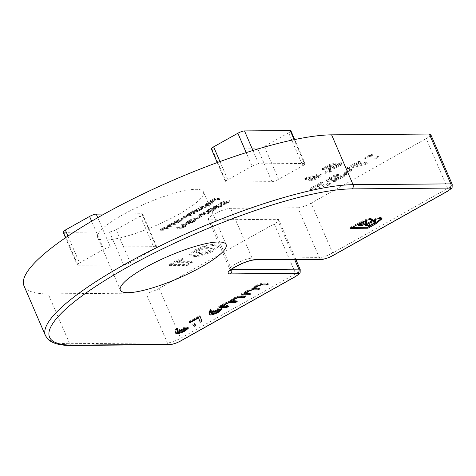 <?xml version="1.0" encoding="UTF-8"?>
<svg xmlns="http://www.w3.org/2000/svg" width="476" height="476" viewBox="0 0 476 476"><rect width="100%" height="100%" fill="white"/><g stroke="black" fill="none" stroke-linecap="round" stroke-linejoin="round"><path stroke-width="0.36" stroke-dasharray="2.38 1.78" d="M331.219 177.5L335.55 176.138L338.674 174.383C336.187 174.496 332.998 175.579 329.112 177.619L326.227 180.208L327.113 180.517C329.297 180.309 332.141 179.583 335.651 178.339L338.751 177.31L332.902 180.594L334.693 180.582L346.284 174.073L345.308 174.085L336.77 177.001L329.928 178.631L330.778 179.708L330.374 178.768C329.582 178.72 329.862 178.304 331.219 177.5L331.623 178.44L335.961 177.078L335.55 176.138M360.07 161.394L358.279 161.406L347.129 167.659L348.135 167.653L365.824 163.268L367.728 161.721L352.948 165.386L360.07 161.394L360.475 162.334L358.684 162.346L358.279 161.406M316.314 174.68L306.532 177.197L304.634 178.744L311.346 177.012L308.478 179.613L309.507 179.922C311.816 179.75 314.701 178.75 318.176 176.911L321.116 174.222L320.193 173.918L316.314 174.68L316.718 175.62L306.937 178.137L306.532 177.197M338.043 162.97L330.035 164.166L322.121 168.605L323.912 168.593L329.356 165.535L332.064 165.136L328.018 168.337L329.178 168.671C331.695 168.504 334.884 167.409 338.728 165.38C341.708 163.655 342.672 162.584 341.613 162.161L338.049 164.16L336.621 165.493L332.367 166.921L331.808 166.761L332.212 167.707L332.772 167.861L332.367 166.921C331.415 166.903 331.641 166.463 333.051 165.594L338.043 162.97L338.448 163.911L330.439 165.107L330.035 164.166M330.439 165.107L322.526 169.545L324.317 169.533L329.761 166.475L332.468 166.076L328.422 169.278L329.582 169.611C332.099 169.444 335.288 168.349 339.132 166.32C342.113 164.595 343.077 163.524 342.018 163.101L341.613 162.161L342.018 163.101L338.454 165.101L338.049 164.16M188.359 220.739L185.503 222.923L188.936 220.721L195.053 218.532L195.636 218.728L193.226 220.828L188.115 222.78L191.013 221.156L190.465 221.156L186.788 223.22C188.621 223.143 190.977 222.328 193.851 220.781L196.642 218.341L197.005 219.62L195.856 218.097C193.833 218.264 191.334 219.144 188.359 220.739L188.764 221.679L185.908 223.863L185.503 222.923M204.198 212.231L198.296 215.241L208.381 212.629L200.17 214.498L204.198 212.231L204.603 213.177L204.055 213.177L203.651 212.236M215.063 206.06L218.49 204.597L214.521 206.06C213.093 206.887 212.712 207.363 213.379 207.476L215.497 206.893L215.015 207.423L215.45 207.703L220.192 206.001C221.762 205.091 222.203 204.549 221.507 204.388L219.626 206.013L216.015 207.179L216.681 208.208L216.277 207.268C215.783 207.09 216.294 206.596 217.818 205.775L213.962 206.971L214.563 207.976L214.158 207.036L215.063 206.06L215.467 207L218.109 205.977L217.705 205.037M218.109 205.977L214.926 207C213.498 207.828 213.117 208.304 213.784 208.417L213.034 207.352L213.784 208.417L215.902 207.833L215.497 206.893M215.902 207.833L215.42 208.363L215.015 207.423L215.854 208.643L220.596 206.941L220.192 206.001M220.596 206.941C222.167 206.031 222.607 205.489 221.911 205.329L221.507 204.388L221.911 205.329L221.132 205.769L220.727 204.829L221.197 206.144L220.031 206.953L219.626 206.013M168.367 227.135L164.44 227.165L163.661 227.605L164.369 227.599L161.174 228.962L159.865 230.11L162.792 230.259L163.571 229.825L160.805 229.712L161.328 230.735L160.924 229.795L161.792 228.879L164.994 227.659L167.588 227.57L168.367 227.135L168.772 228.075L164.845 228.105L164.44 227.165M174.359 221.602L173.579 222.036L177.506 222.006L178.286 221.566L177.607 221.572L180.951 220.108L182.796 218.448L182.219 218.27L176.864 220.156L175.085 221.596L174.359 221.602L174.763 222.542L173.984 222.976L173.579 222.036M192.28 210.666L191.501 211.106L197.01 211.058L197.79 210.624L197.112 210.63L200.455 209.166L202.306 207.5L201.729 207.322L196.368 209.214L194.625 210.648L192.28 210.666L192.685 211.606L191.905 212.046L191.501 211.106M210.446 203.294L206.81 205.001L210.826 203.347L212.594 201.764L209.958 201.991L206.745 203.389L204.96 204.823L205.358 205.935L204.96 204.823L205.632 205.198L211.314 202.008L212.141 203.085L211.314 202.008C212.082 202.068 211.79 202.496 210.446 203.294L210.85 204.234L207.685 205.555L207.28 204.615M182.98 258.456L176.935 260.211L168.962 264.686L186.729 264.537L191.887 261.645L177.084 261.764L182.98 258.456L183.385 259.396L177.346 261.151L176.935 260.211M104.155 214.051L141.913 213.742A5.236 1.101 -23.3 0 1 142.616 213.974A5.236 1.101 -23.3 0 1 140.349 216.021L154.521 248.93L130.287 262.532L116.114 229.622A5.236 1.101 -23.3 0 1 109.468 231.943L63.778 232.324A5.236 1.101 -23.3 0 1 63.076 232.092M154.521 248.93A5.236 1.101 156.7 0 0 156.788 246.883A5.236 1.101 156.7 0 0 156.086 246.651L141.913 213.742M97.753 217.663L110.396 247.026L156.086 246.651M110.396 247.026A5.236 1.101 156.7 0 0 103.75 249.353L91.636 221.215M67.949 236.084L79.516 262.948L103.75 249.353M79.516 262.948A5.236 1.101 156.7 0 0 77.249 265.001A5.236 1.101 156.7 0 0 77.951 265.233L63.778 232.324M109.468 231.943L123.641 264.858L77.951 265.233M123.641 264.858A5.236 1.101 156.7 0 0 130.287 262.532M178.47 214.45A57.596 12.108 156.7 0 0 203.442 191.899A57.596 12.108 156.7 0 0 145.757 203.555A57.596 12.108 156.7 0 0 97.651 237.459A57.596 12.108 156.7 0 0 178.47 214.45M430.732 134.506A10.472 2.201 -23.3 0 1 426.193 138.605L447.654 188.442L332.641 252.97L311.179 203.133L426.193 138.605M311.179 203.133A10.472 2.201 -23.3 0 1 297.887 207.786L319.348 257.623L252.084 258.176A13.09 2.755 156.7 0 0 237.994 262.669A13.09 2.755 156.7 0 0 229.789 269.118A13.09 2.755 156.7 0 0 231.003 269.678M294.704 259.604L277.347 219.311L210.083 219.864A13.09 2.755 -23.3 0 1 208.327 219.281A13.09 2.755 -23.3 0 1 216.532 212.831A13.09 2.755 -23.3 0 1 230.622 208.339L297.887 207.786M277.347 219.311A10.472 2.201 -23.3 0 1 278.752 219.775A10.472 2.201 -23.3 0 1 274.212 223.875L295.673 273.712L180.66 338.24L159.198 288.402L274.212 223.875M159.198 288.402A10.472 2.201 -23.3 0 1 145.906 293.055L167.368 342.893L69.645 343.696L48.183 293.859L145.906 293.055M23.984 285.802A180.642 37.979 156.7 0 0 48.183 293.859M290.901 130.781A5.236 1.101 -23.3 0 1 288.629 132.828L302.801 165.737L278.567 179.333L264.394 146.424A5.236 1.101 -23.3 0 1 257.748 148.75L212.058 149.125A5.236 1.101 -23.3 0 1 211.356 148.893M302.801 165.737A5.236 1.101 156.7 0 0 305.074 163.69A5.236 1.101 156.7 0 0 304.372 163.452L294.132 139.67M252.94 150.493L258.682 163.833L304.372 163.452M258.682 163.833A5.236 1.101 156.7 0 0 252.036 166.16L246.199 152.606M219.971 161.566L227.802 179.755L252.036 166.16M227.802 179.755A5.236 1.101 156.7 0 0 225.529 181.802A5.236 1.101 156.7 0 0 226.231 182.04L212.058 149.125M257.748 148.75L271.921 181.659L226.231 182.04M271.921 181.659A5.236 1.101 156.7 0 0 278.567 179.333M204.317 245.931L194.577 250.061L189.567 254.583L194.071 255.511C198.319 255.981 204.662 254.136 213.111 249.989L218.169 245.461L213.778 244.551C211.499 244.438 208.345 244.896 204.317 245.931L204.722 246.871L194.987 251.001L194.577 250.061M219.305 198.551L213.932 198.599L209.696 200.973L213.706 199.028L215.354 199.016L211.903 200.955L215.908 199.01L218.526 198.992L219.305 198.551L219.71 199.492L214.337 199.539L213.932 198.599M206.043 205.995L200.533 206.043L199.753 206.477L205.263 206.435L206.043 205.995L206.447 206.935L200.937 206.983L200.533 206.043M195.231 212.058L191.304 212.094L190.525 212.534L191.203 212.528L188.264 213.76L187.187 214.89L183.909 216.205L182.748 217.229L185.753 217.377L186.532 216.937L183.671 216.854L184.527 216.122L190.882 214.498L188.044 214.408L188.883 213.682L195.231 212.058L195.636 213.004L191.709 213.034L191.304 212.094M191.709 213.034L190.93 213.474L191.608 213.468L188.669 214.7L187.592 215.83L187.098 214.789L187.592 215.83L184.313 217.145L183.909 216.205M175.721 223.006L171.794 223.036L171.015 223.476L171.723 223.47L168.528 224.833L167.225 225.981L170.152 226.13L170.932 225.695L168.165 225.582L168.688 226.606L168.284 225.666L169.147 224.749L172.348 223.53L174.942 223.44L175.721 223.006L176.126 223.946L172.199 223.976L171.794 223.036M221.554 202.419L225.588 200.842L220.959 202.449C219.43 203.347 219.091 203.835 219.936 203.906L227.23 201.675L223.732 203.936L229.64 200.622L220.465 203.377L221.161 204.412L220.757 203.472L221.554 202.419L221.959 203.359L225.213 202.223L224.809 201.283M225.213 202.223L221.37 203.389C219.835 204.287 219.495 204.775 220.34 204.847L219.484 203.77L220.34 204.847L227.635 202.615L227.23 201.675M213.498 209.761L214.914 208.434L213.581 208.149C212.314 208.018 210.404 208.571 207.851 209.803L206.394 211.171L207.673 211.463C208.988 211.576 210.927 211.005 213.498 209.761L213.903 210.701L215.319 209.375L213.986 209.089L213.581 208.149M201.098 215.646L197.754 217.526L201.098 215.646L201.503 216.586L200.955 216.592L200.551 215.652M185.491 224.22L182.249 224.244L181.469 224.684L185.366 224.672L185.991 225.713L185.366 224.672L184.379 225.791L181.594 226.85L177.453 226.933L176.673 227.373L179.916 227.344C181.053 227.427 182.707 226.915 184.884 225.808L186.467 224.297L185.491 224.22L185.896 225.16L182.653 225.184L182.249 224.244M182.653 225.184L181.874 225.624L185.771 225.612L184.783 226.731L181.999 227.79L177.857 227.873L177.078 228.313L180.321 228.284C181.457 228.367 183.111 227.855 185.289 226.749L186.967 225.326L186.467 224.297L186.872 225.237L185.896 225.16M331.457 170.033L325.971 171.289L324.453 172.532L330.362 170.908L331.457 170.033L331.867 170.973L326.375 172.229L325.971 171.289M373 154.135L369.346 155.2L364.521 157.907L375.267 157.818L378.384 156.063L369.43 156.14L373 154.135L373.404 155.075L369.751 156.14L369.346 155.2M351.722 169.349L349.931 169.361L343.916 172.74L345.707 172.723L351.722 169.349L352.127 170.289L350.336 170.301L349.931 169.361M322.841 182.278L321.05 182.296L309.9 188.55L328.595 184.153L330.499 182.611L315.719 186.277L322.841 182.278L323.246 183.218L321.455 183.236L321.05 182.296M288.629 132.828L264.394 146.424M140.349 216.021L116.114 229.622M352.228 227.415L350.116 227.433L350.52 228.373M350.116 227.433L360.713 221.655L361.123 222.595M360.713 221.655C364.836 219.674 368.132 218.609 370.608 218.448L371.012 219.388M370.608 218.448L371.732 218.805L371.572 219.424M371.042 220.067C375.028 218.323 378.105 217.425 380.27 217.371L380.675 218.311M380.27 217.371L381.663 217.812L381.603 218.407M365.038 224.505L369.513 224.464L370.971 223.649C374.517 221.834 375.885 220.685 375.076 220.215M358.321 224.559L362.123 224.529L363.474 223.774C366.109 222.357 366.942 221.53 365.955 221.292M362.123 224.529L362.528 225.469M369.513 224.464L369.917 225.41M194.987 251.001L189.972 255.523L194.476 256.451L194.071 255.511M194.476 256.451C198.724 256.921 205.067 255.076 213.516 250.929L213.111 249.989M213.516 250.929L218.573 246.401L214.182 245.491L213.778 244.551M214.182 245.491C211.903 245.378 208.75 245.836 204.722 246.871M205.977 252.72L199.64 253.559L196.106 252.976L198.046 251.042C203.115 248.829 206.786 247.942 209.053 248.383L212.391 248.948L210.35 250.941L205.977 252.72L205.572 251.78L199.23 252.619L195.701 252.036L197.641 250.102C202.711 247.889 206.382 247.002 208.649 247.443L211.987 248.008L209.946 250.001L205.572 251.78M199.64 253.559L199.23 252.619M198.046 251.042L197.641 250.102M210.35 250.941L209.946 250.001M209.053 248.383L208.649 247.443M177.346 261.151L169.367 265.626L168.962 264.686M169.367 265.626L187.133 265.477L186.729 264.537M187.133 265.477L192.292 262.585L191.887 261.645M192.292 262.585L177.488 262.704L177.084 261.764M177.488 262.704L183.385 259.396M214.337 199.539L210.1 201.913L209.696 200.973M210.1 201.913L210.654 201.907L210.249 200.967M210.654 201.907L214.111 199.968L213.706 199.028M214.111 199.968L215.759 199.956L215.354 199.016M215.759 199.956L212.308 201.895L211.903 200.955M212.308 201.895L212.855 201.889L212.451 200.949M212.855 201.889L216.312 199.95L215.908 199.01M216.312 199.95L218.93 199.932L218.526 198.992M218.93 199.932L219.71 199.492M207.685 205.555L207.215 205.941L206.81 205.001M207.215 205.941L211.231 204.287L210.826 203.347M211.231 204.287L212.998 202.705L212.409 202.508L212.004 201.568M212.409 202.508L210.368 202.931L209.958 201.991M210.368 202.931L207.149 204.329L206.745 203.389M207.149 204.329L205.364 205.763L206.037 206.138L205.632 205.198M206.037 206.138L211.719 202.949C212.486 203.008 212.195 203.436 210.85 204.234M211.154 202.996L206.334 205.703L205.763 204.632L207.185 203.413L210.749 202.056L205.929 204.763L206.334 205.703L207.59 204.353L211.154 202.996L210.749 202.056M209.595 203.43L209.19 202.49M207.59 204.353L207.185 203.413M200.937 206.983L200.158 207.417L199.753 206.477M200.158 207.417L205.668 207.375L205.263 206.435M205.668 207.375L206.447 206.935M191.905 212.046L197.415 211.999L197.01 211.058M197.415 211.999L198.2 211.564L197.79 210.624M198.2 211.564L197.516 211.57L197.112 210.63M197.516 211.57L200.86 210.106L200.455 209.166M200.86 210.106L202.711 208.44L202.133 208.262L201.729 207.322M202.133 208.262L196.772 210.154L196.368 209.214M196.772 210.154L195.029 211.588L194.625 210.648M195.029 211.588L192.685 211.606M200.354 210.124L196.243 211.576L195.386 210.505L195.838 210.636C195.017 210.57 195.35 210.095 196.838 209.214L200.949 207.762L201.36 207.905L201.764 208.845L201.354 208.702C202.139 208.791 201.8 209.261 200.354 210.124L199.944 209.184L195.838 210.636L196.243 211.576C195.422 211.511 195.755 211.035 197.242 210.154L201.354 208.702L200.949 207.762C201.735 207.851 201.396 208.321 199.944 209.184M197.242 210.154L196.838 209.214M190.93 213.474L190.525 212.534M191.608 213.468L191.203 212.528M190.174 213.962L189.769 213.022M188.669 214.7L188.264 213.76M184.313 217.145L183.153 218.169L184.034 218.335L186.158 218.317L185.753 217.377M186.158 218.317L186.937 217.877L186.532 216.937M186.937 217.877L184.075 217.794L184.932 217.062L184.527 216.122M184.932 217.062L188.978 215.89L190.507 215.878L190.102 214.938M190.507 215.878L191.287 215.438L190.882 214.498M191.287 215.438L188.448 215.348L189.287 214.622L188.883 213.682M189.287 214.622L193.202 213.45L194.857 213.438L194.446 212.498M194.857 213.438L195.636 213.004M173.984 222.976L177.911 222.946L177.506 222.006M177.911 222.946L178.69 222.506L178.286 221.566M178.69 222.506L178.012 222.512L177.607 221.572M178.012 222.512L181.356 221.048L180.951 220.108M181.356 221.048L183.2 219.388L182.623 219.21L182.219 218.27M182.623 219.21L177.268 221.096L176.864 220.156M177.268 221.096L175.489 222.536L175.085 221.596M175.489 222.536L174.763 222.542M180.844 221.072L176.739 222.524L176.287 222.387L175.882 221.447L176.334 221.584C175.507 221.513 175.84 221.037 177.334 220.162L181.445 218.704L181.856 218.847L182.26 219.787L181.85 219.644C182.629 219.733 182.296 220.209 180.844 221.072L180.44 220.132L176.334 221.584L176.739 222.524C175.912 222.453 176.245 221.977 177.738 221.102L181.85 219.644L181.445 218.704C182.225 218.793 181.891 219.269 180.44 220.132M177.738 221.102L177.334 220.162M172.199 223.976L171.419 224.416L171.015 223.476M171.419 224.416L172.128 224.41L171.723 223.47M172.128 224.41L168.932 225.773L168.528 224.833M168.932 225.773L167.629 226.921L170.557 227.07L170.152 226.13M170.557 227.07L171.336 226.635L170.932 225.695M171.336 226.635L168.688 226.606L169.551 225.689L169.147 224.749M169.551 225.689L172.752 224.47L172.348 223.53M172.752 224.47L175.346 224.38L174.942 223.44M175.346 224.38L176.126 223.946M164.845 228.105L164.065 228.545L163.661 227.605M164.065 228.545L164.773 228.54L164.369 227.599M164.773 228.54L161.578 229.902L161.174 228.962M161.578 229.902L160.275 231.05L163.197 231.199L162.792 230.259M163.197 231.199L163.976 230.765L163.571 229.825M163.976 230.765L161.328 230.735L162.197 229.819L161.792 228.879M162.197 229.819L165.398 228.599L164.994 227.659M165.398 228.599L167.992 228.51L167.588 227.57M167.992 228.51L168.772 228.075M225.993 201.782L225.588 200.842M221.37 203.389L220.959 202.449M227.635 202.615L223.589 204.882L223.185 203.942M223.589 204.882L224.142 204.876L223.732 203.936M224.142 204.876L230.045 201.562L229.64 200.622M230.045 201.562L224.452 203.472L224.047 202.532M224.452 203.472L221.161 204.412L221.959 203.359M218.895 205.537L218.49 204.597M214.926 207L214.521 206.06M215.42 208.363L215.854 208.643L215.42 208.363M221.132 205.769L221.197 206.144L221.132 205.769M220.031 206.953L216.681 208.208C216.187 208.03 216.699 207.536 218.222 206.715L217.818 205.775M218.222 206.715L217.669 206.721L217.264 205.781M217.669 206.721L214.563 207.976L215.467 207M213.986 209.089C212.718 208.958 210.809 209.511 208.256 210.743L207.851 209.803M208.256 210.743L206.798 212.112L208.077 212.403L207.673 211.463M208.077 212.403C209.392 212.516 211.332 211.945 213.903 210.701M208.857 211.969L207.774 211.719L208.78 210.755L213.206 209.529L214.349 209.749L213.325 210.719L208.857 211.969L208.452 211.029L207.369 210.779L208.375 209.815L212.802 208.589L213.944 208.809L212.921 209.779L208.452 211.029M208.78 210.755L208.375 209.815M210.535 211.772L210.13 210.832M213.325 210.719L212.921 209.779M204.055 213.177L198.7 216.181L198.296 215.241M198.7 216.181L208.785 213.569L208.381 212.629M208.785 213.569L209.226 213.194L208.821 212.254M209.226 213.194L200.575 215.438L200.17 214.498M200.575 215.438L204.603 213.177M200.955 216.592L197.611 218.466L197.207 217.526M197.611 218.466L198.159 218.466L197.754 217.526M198.159 218.466L201.503 216.586M185.908 223.863L186.973 223.488L186.568 222.548M186.973 223.488L189.341 221.661L188.936 220.721M189.341 221.661L195.457 219.472L195.053 218.532M195.457 219.472L196.041 219.668L193.637 221.768L193.226 220.828M193.637 221.768L188.52 223.72L188.115 222.78M188.52 223.72L191.417 222.096L191.013 221.156M191.417 222.096L190.87 222.096L190.465 221.156M190.87 222.096L187.193 224.16L186.788 223.22M187.193 224.16C189.031 224.083 191.382 223.268 194.256 221.721L193.851 220.781M194.256 221.721L197.005 219.62L195.856 218.097M196.261 219.037C194.238 219.204 191.739 220.085 188.764 221.679M181.874 225.624L181.469 224.684M184.783 226.731L184.379 225.791M181.999 227.79L181.594 226.85M177.857 227.873L177.453 226.933M177.078 228.313L176.673 227.373M185.289 226.749L184.884 225.808M175.323 331.772L175.727 332.712L175.323 331.772L175.608 328.898L176.013 329.838M175.608 328.898L177.393 328.22L177.798 329.16M177.393 328.22L177.28 329.356M177.137 330.76L178.839 329.749L179.244 330.689M178.839 329.749C182.171 327.976 184.95 327.006 187.181 326.833L187.586 327.774M187.181 326.833L188.127 327.119L187.895 327.78M186.646 328.857L185.039 329.85L185.224 330.279M185.039 329.85L177.875 332.664M177.494 331.772L178.095 331.956L184.016 329.814C186.17 328.565 186.723 327.863 185.676 327.708L179.613 329.928L177.494 331.588M186.253 327.934L185.676 327.708L185.819 328.029M179.613 329.928L179.809 330.386M184.016 329.814L184.426 330.755M178.095 331.956L178.5 332.897M193.44 325.132L192.691 324.34L193.095 325.281M192.691 324.34L194.761 323.442L195.166 324.382M194.761 323.442L195.083 324.418M199.86 321.288L198.2 316.986L190.138 321.508L190.329 321.954M190.138 321.508L189.037 321.514L189.442 322.454M189.037 321.514L199.736 315.511L200.14 316.451M199.736 315.511L200.099 316.48M199.813 321.312L200.218 322.252M198.2 316.986L198.391 317.433M208.762 313.006L209.166 313.946L208.762 313.006L209.047 310.138L209.452 311.078M209.047 310.138L210.832 309.459L211.237 310.4M210.832 309.459L210.719 310.596M210.576 312L212.278 310.989L212.683 311.929M212.278 310.989C215.61 309.216 218.389 308.24 220.62 308.067L221.025 309.007M220.62 308.067L221.566 308.359L221.334 309.019M220.085 310.09L218.478 311.09L218.662 311.518M218.478 311.09L211.32 313.898M210.933 313.012L211.534 313.196L217.461 311.054C219.609 309.805 220.162 309.097 219.115 308.942L213.052 311.167L210.933 312.827M219.692 309.168L219.115 308.942L219.257 309.269M213.052 311.167L213.248 311.619M217.461 311.054L217.865 311.994M211.534 313.196L211.945 314.136M231.235 301.576C229.973 301.344 227.956 301.921 225.178 303.295L223.054 305.253L228.093 305.544L226.57 306.496M226.534 306.419L223.964 306.437M222.036 306.455L218.68 306.485L219.085 307.425M218.68 306.485L220.239 305.61L220.644 306.55M220.239 305.61L221.608 305.598L222.012 306.538M221.608 305.598L222.262 304.616L222.667 305.556M222.262 304.616L224.488 303.152L224.892 304.093M224.488 303.152L230.426 300.868L230.83 301.808M230.426 300.868C230.235 300.32 231.157 299.452 233.192 298.268L233.597 299.208M233.192 298.268C236.745 296.471 239.422 295.655 241.231 295.822L245.485 295.786L245.89 296.726M245.485 295.786L243.956 296.744M243.92 296.661L239.666 296.697C238.428 296.512 236.501 297.084 233.883 298.41L234.109 298.928M233.883 298.41L231.741 300.368L236.786 300.665L237.191 301.605M236.786 300.665L235.263 301.623M235.227 301.54L232.704 301.564M225.178 303.295L225.404 303.813M228.093 305.544L228.498 306.485M253.75 288.938C252.488 288.712 250.471 289.283 247.693 290.663L245.568 292.615L250.608 292.913L249.085 293.865M249.049 293.787L246.479 293.805M244.551 293.823L241.195 293.853L241.6 294.793M241.195 293.853L242.76 292.972L243.165 293.918M242.76 292.972L244.123 292.966L244.527 293.906M244.123 292.966L244.783 291.984L245.188 292.924M244.783 291.984L247.002 290.515L247.407 291.461M247.002 290.515L252.94 288.236L253.345 289.176M252.94 288.236C252.756 287.688 253.672 286.82 255.707 285.636L256.112 286.576M255.707 285.636C259.259 283.839 261.937 283.024 263.746 283.19L268 283.155L268.404 284.095M268 283.155L266.471 284.113M266.435 284.029L262.181 284.065C260.943 283.88 259.015 284.452 256.397 285.779L256.623 286.296M256.397 285.779L254.255 287.736L259.307 288.034L259.712 288.974M259.307 288.034L257.778 288.986M257.742 288.908L255.219 288.926M247.693 290.663L247.919 291.181M250.608 292.913L251.013 293.853M322.526 169.545L322.121 168.605M324.317 169.533L323.912 168.593M329.761 166.475L329.356 165.535M332.468 166.076L332.064 165.136M331.29 166.683L330.885 165.743M329.582 169.611L329.178 168.671M339.132 166.32L338.728 165.38M338.454 165.101L337.026 166.433L336.621 165.493M337.026 166.433L332.772 167.861C331.82 167.844 332.046 167.403 333.456 166.535L333.051 165.594M333.456 166.535L336.193 165.38L335.788 164.44M336.193 165.38L338.448 163.911M326.375 172.229L324.858 173.472L324.453 172.532M324.858 173.472L330.766 171.854L330.362 170.908M330.766 171.854L331.867 170.973M306.937 178.137L305.039 179.684L304.634 178.744M305.039 179.684L311.75 177.953L311.346 177.012M311.75 177.953L308.882 180.553L309.912 180.868L309.507 179.922M309.912 180.868C312.22 180.69 315.112 179.69 318.581 177.851L318.176 176.911M318.581 177.851L321.52 175.162L320.598 174.865L320.193 173.918M320.598 174.865L316.718 175.62M316.713 177.834L312.922 179.113L312.452 178.976L312.048 178.036L312.518 178.173C311.691 178.137 311.947 177.721 313.285 176.911L316.974 175.674L317.45 175.811L317.855 176.757L317.385 176.614C318.2 176.644 317.974 177.054 316.713 177.834L316.308 176.893L312.518 178.173L312.922 179.113C312.095 179.077 312.351 178.661 313.69 177.851L317.385 176.614L316.974 175.674C317.795 175.703 317.569 176.114 316.308 176.893M313.69 177.851L313.285 176.911M369.751 156.14L364.925 158.847L364.521 157.907M364.925 158.847L375.671 158.758L375.267 157.818M375.671 158.758L378.789 157.003L378.384 156.063M378.789 157.003L369.834 157.08L369.43 156.14M369.834 157.08L373.404 155.075M358.684 162.346L347.534 168.599L347.129 167.659M347.534 168.599L348.539 168.593L348.135 167.653M348.539 168.593L366.228 164.208L365.824 163.268M366.228 164.208L368.132 162.661L367.728 161.721M368.132 162.661L353.353 166.326L352.948 165.386M353.353 166.326L360.475 162.334M350.336 170.301L344.321 173.68L343.916 172.74M344.321 173.68L346.112 173.663L345.707 172.723M346.112 173.663L352.127 170.289M335.961 177.078L339.079 175.323L338.674 174.383M339.079 175.323C336.591 175.436 333.402 176.519 329.517 178.56L329.112 177.619M329.517 178.56L326.637 181.148L327.518 181.457L327.113 180.517M327.518 181.457C329.701 181.249 332.545 180.523 336.056 179.279L339.156 178.25L338.751 177.31M339.156 178.25L333.307 181.535L332.902 180.594M333.307 181.535L335.098 181.523L334.693 180.582M335.098 181.523L346.689 175.013L346.284 174.073M346.689 175.013L345.713 175.025L345.308 174.085M345.713 175.025L330.778 179.708C329.987 179.66 330.267 179.244 331.623 178.44M321.455 183.236L310.304 189.49L309.9 188.55M310.304 189.49L311.304 189.478L310.899 188.538M311.304 189.478L328.999 185.093L328.595 184.153M328.999 185.093L330.903 183.552L330.499 182.611M330.903 183.552L316.123 187.217L315.719 186.277M316.123 187.217L323.246 183.218M72.132 345.457A3.142 2.749 -90.5 0 1 69.645 343.696A180.642 37.979 -23.3 0 1 45.446 335.639M231.401 269.362L210.083 219.864M254.571 259.938A3.142 2.749 89.5 0 1 252.084 258.176L230.622 208.339M180.678 340.995A3.142 1.374 60.7 0 0 180.66 338.24A10.472 2.201 156.7 0 1 167.368 342.893A3.142 2.749 -90.5 0 0 169.861 344.648M300.213 269.612A10.472 2.201 156.7 0 1 295.673 273.712A3.142 1.374 -119.3 0 1 295.685 276.467M452.194 184.343A10.472 2.201 156.7 0 1 447.654 188.442A3.142 1.374 -119.3 0 1 447.666 191.197M332.653 255.725A3.142 1.374 60.7 0 0 332.641 252.97A10.472 2.201 156.7 0 1 319.348 257.623A3.142 2.749 -90.5 0 0 321.841 259.378M354.644 224.892L355.048 225.832M363.474 223.774L363.878 224.714M370.971 223.649L371.381 224.589M184.034 218.335L183.629 217.395M184.813 217.895L184.408 216.955M188.978 215.89L188.573 214.95M189.293 215.455L188.883 214.515M193.202 213.45L192.798 212.51M168.552 227.088L168.147 226.148M169.486 226.647L169.081 225.707M173.93 224.392L173.52 223.452M161.191 231.217L160.787 230.277M162.132 230.777L161.727 229.837M166.57 228.522L166.166 227.582M224.023 203.847L223.619 202.907M213.206 209.529L212.802 208.589M185.093 225.594L184.688 224.654M181.076 227.849L180.672 226.909M180.321 228.284L179.916 227.344M241.231 295.822L241.635 296.762M233.734 300.689L234.138 301.629M224.791 305.568L225.196 306.508M263.746 283.19L264.15 284.13M256.249 288.057L256.653 288.997M247.306 292.936L247.71 293.876M336.056 179.279L335.651 178.339M337.175 177.941L336.77 177.001M229.819 270.838L229.789 269.118L208.327 219.281M226.124 244.551L203.442 191.899M120.327 290.116L97.651 237.459M295.899 259.593L278.752 219.775M65.509 237.744L77.249 265.001M142.616 213.974L156.788 246.883M217.246 162.566L225.529 181.802M294.68 139.557L305.074 163.69M372.137 219.745L371.732 218.805M382.067 218.752L381.663 217.812M189.567 254.583L189.972 255.523M218.169 245.461L218.573 246.401M195.701 252.036L196.106 252.976M211.987 248.008L212.391 248.948M212.594 201.764L212.998 202.705M202.306 207.5L202.711 208.44M182.748 217.229L183.153 218.169M183.671 216.854L184.075 217.794M188.044 214.408L188.448 215.348M182.796 218.448L183.2 219.388M167.225 225.981L167.629 226.921M159.865 230.11L160.275 231.05M215.015 207.572L215.42 208.512M220.87 204.948L221.275 205.888M214.914 208.434L215.319 209.375M206.394 211.171L206.798 212.112M207.369 210.779L207.774 211.719M213.944 208.809L214.349 209.749M195.636 218.728L196.041 219.668M188.532 328.059L188.127 327.119M175.793 333.349L175.388 332.409M221.971 309.299L221.566 308.359M209.232 314.588L208.827 313.648M328.018 168.337L328.422 169.278M308.478 179.613L308.882 180.553M321.116 174.222L321.52 175.162M326.227 180.208L326.637 181.148"/><path stroke-width="0.71" d="M351.818 188.883A177.5 37.318 156.7 0 0 126.521 267.72A177.5 37.318 156.7 0 0 73.322 345.136L171.051 344.327A7.33 1.541 -23.3 0 0 180.35 341.072L295.364 276.544A7.33 1.541 -23.3 0 0 297.56 273.349L230.295 273.902A16.232 3.415 -23.3 0 1 235.162 266.822A16.232 3.415 -23.3 0 1 255.761 259.616L323.025 259.057A7.33 1.541 -23.3 0 0 332.331 255.802L447.345 191.275A7.33 1.541 -23.3 0 0 449.54 188.079L351.818 188.883A3.142 2.749 89.5 0 0 353.067 184.682L450.79 183.879L429.328 134.042L331.605 134.845A180.642 37.979 156.7 0 0 137.189 196.808A180.642 37.979 156.7 0 0 23.984 285.802L45.446 335.639A180.642 37.979 -23.3 0 1 158.651 246.639A180.642 37.979 -23.3 0 1 353.067 184.682L331.605 134.845M429.328 134.042A10.472 2.201 -23.3 0 1 430.732 134.506L452.194 184.343A10.472 2.201 156.7 0 0 450.79 183.879A3.142 2.749 -90.5 0 1 449.54 188.079M198.605 317.926L190.543 322.448L189.442 322.454L200.14 316.451L202.02 321.49L200.218 322.252L198.391 317.433M195.6 325.703L194.119 326.363L193.095 325.281L195.166 324.382L195.6 325.703L195.196 324.763L193.708 325.423L194.119 326.363M176.905 333.777L175.793 333.349L176.013 329.838L177.798 329.16L177.542 331.701L179.244 330.689C182.576 328.916 185.354 327.946 187.586 327.774L188.532 328.059L185.444 330.79C182.034 332.605 179.184 333.599 176.905 333.777L176.501 332.837L175.727 332.712M201.146 267.101A57.596 12.108 156.7 0 0 226.124 244.551A57.596 12.108 156.7 0 0 168.433 256.213A57.596 12.108 156.7 0 0 120.327 290.116A57.596 12.108 156.7 0 0 201.146 267.101M380.675 218.311L382.067 218.752L375.927 223.768L367.978 228.224L350.52 228.373L361.123 222.595C365.241 220.62 368.543 219.549 371.012 219.388L372.137 219.745L371.447 221.007C375.433 219.263 378.509 218.365 380.675 218.311M210.344 315.011L209.232 314.588L209.452 311.078L211.237 310.4L210.987 312.94L212.683 311.929C216.015 310.156 218.793 309.18 221.025 309.007L221.971 309.299L218.883 312.03C215.473 313.845 212.629 314.838 210.344 315.011L209.94 314.071L209.166 313.952M228.498 306.485L226.939 307.359L219.085 307.425L220.644 306.55L222.012 306.538L222.667 305.556L224.892 304.093L230.83 301.808C230.64 301.26 231.562 300.392 233.597 299.208C237.149 297.411 239.827 296.596 241.635 296.762L245.89 296.726L244.325 297.601L240.071 297.637C238.833 297.452 236.905 298.024 234.287 299.35L232.145 301.308L237.191 301.605L235.632 302.48L231.639 302.516C230.378 302.284 228.361 302.861 225.582 304.235L223.458 306.193L228.498 306.485M251.013 293.853L249.454 294.727L241.6 294.793L243.165 293.918L244.527 293.906L245.188 292.924L247.407 291.461L253.345 289.176C253.161 288.629 254.077 287.76 256.112 286.576C259.664 284.779 262.341 283.964 264.15 284.13L268.404 284.095L266.846 284.969L262.585 285.005C261.348 284.821 259.42 285.392 256.802 286.719L254.666 288.676L259.712 288.974L258.147 289.848L254.154 289.878C252.893 289.652 250.876 290.223 248.097 291.604L245.973 293.555L251.013 293.853M217.246 162.566L211.356 148.893A5.236 1.101 -23.3 0 1 213.629 146.846L237.863 133.244A5.236 1.101 -23.3 0 1 244.509 130.924L290.199 130.543A5.236 1.101 -23.3 0 1 290.901 130.781L294.68 139.557M65.509 237.744L63.076 232.092A5.236 1.101 -23.3 0 1 65.343 230.039L89.577 216.443A5.236 1.101 -23.3 0 1 96.223 214.117L104.155 214.051M381.603 218.407L375.522 222.827L375.927 223.768M375.522 222.827L367.573 227.284L367.978 228.224M367.573 227.284L352.228 227.415M371.572 219.424L371.042 220.067L371.447 221.007M375.076 220.215L375.481 221.156L376.04 221.31L375.635 220.37L375.076 220.215C372.399 220.685 369.453 221.887 366.246 223.821L365.038 224.505L365.443 225.445L369.917 225.41L371.381 224.589C374.921 222.774 376.29 221.632 375.481 221.156C372.803 221.626 369.858 222.827 366.651 224.767L365.443 225.445M365.955 221.292L366.359 222.232L366.913 222.393L366.508 221.447L365.955 221.292L358.321 224.559L358.725 225.499L362.528 225.469L363.878 224.714C366.514 223.298 367.347 222.47 366.359 222.232L358.725 225.499M366.246 223.821L366.651 224.767M177.28 329.356L177.137 330.76L177.542 331.701M187.895 327.78L186.646 328.857M185.224 330.279L185.444 330.79M177.875 332.664L176.501 332.837M177.494 331.588L177.899 332.712L178.5 332.897L184.426 330.755C186.574 329.505 187.127 328.803 186.08 328.648L180.017 330.868L177.899 332.712M185.819 328.029L186.634 328.821L186.229 327.881M179.809 330.386L180.017 330.868M195.083 324.418L195.196 324.763M190.329 321.954L190.543 322.448M200.099 316.48L202.02 321.49M201.616 320.55L199.86 321.288M210.719 310.596L210.576 312L210.987 312.94M221.334 309.019L220.085 310.09M218.662 311.518L218.883 312.03M211.32 313.898L209.94 314.071M210.933 312.827L211.338 313.952L211.945 314.136L217.865 311.994C220.013 310.745 220.566 310.037 219.519 309.882L213.456 312.107L211.338 313.952M219.257 309.269L220.073 310.06L219.668 309.12M213.248 311.619L213.456 312.107M226.57 306.496L226.939 307.359M223.964 306.437L222.036 306.455M243.956 296.744L244.325 297.601M234.109 298.928L234.287 299.35M235.263 301.623L235.632 302.48M232.704 301.564L230.824 301.582M225.404 303.813L225.582 304.235M249.085 293.865L249.454 294.727M246.479 293.805L244.551 293.823M266.471 284.113L266.846 284.969M256.623 286.296L256.802 286.719M257.778 288.986L258.147 289.848M255.219 288.926L253.339 288.95M247.919 291.181L248.097 291.604M231.003 269.678A13.09 2.755 156.7 0 0 231.544 269.702L298.809 269.142L294.704 259.604M230.295 273.902A3.142 2.749 -90.5 0 0 231.544 269.702L231.401 269.362M213.629 146.846L219.971 161.566M246.199 152.606L237.863 133.244M244.509 130.924L252.94 150.493M294.132 139.67L290.199 130.543M65.343 230.039L67.949 236.084M91.636 221.215L89.577 216.443M96.223 214.117L97.753 217.663M73.322 345.136A3.142 2.749 -90.5 0 1 72.132 345.457L169.861 344.648A3.142 2.749 -90.5 0 0 171.051 344.327M180.35 341.072A3.142 1.374 60.7 0 0 180.678 340.995L295.685 276.467A3.142 1.374 -119.3 0 1 295.364 276.544M297.56 273.349A3.142 2.749 -90.5 0 0 298.809 269.142A10.472 2.201 156.7 0 1 300.213 269.612L295.899 259.593M255.761 259.616A3.142 2.749 89.5 0 1 254.571 259.938C251.739 260.051 247.46 261.3 241.749 263.674L233.651 267.821L229.819 270.838L229.973 270.279M332.331 255.802A3.142 1.374 60.7 0 0 332.653 255.725L447.666 191.197A3.142 1.374 -119.3 0 1 447.345 191.275M332.653 255.725L328.684 257.623C323.757 259.206 321.473 259.795 321.841 259.378A3.142 2.749 -90.5 0 0 323.025 259.057M359.91 223.666L360.314 224.607M239.755 296.905L240.071 297.637M231.235 301.576L231.639 302.516M262.27 284.273L262.585 285.005M253.75 288.938L254.154 289.878M72.132 345.457C60.827 345.689 52.794 343.654 48.022 339.346L45.446 335.639M321.841 259.378L254.571 259.938M169.861 344.648C169.533 345.058 171.812 344.469 176.691 342.893L180.678 340.995M295.685 276.467C300.856 272.361 300.023 274.866 300.213 269.612M447.666 191.197C452.837 187.092 452.004 189.597 452.194 184.343M232.145 301.308L231.741 300.368M223.458 306.193L223.054 305.253M254.666 288.676L254.255 287.736M245.973 293.555L245.568 292.615"/></g></svg>

